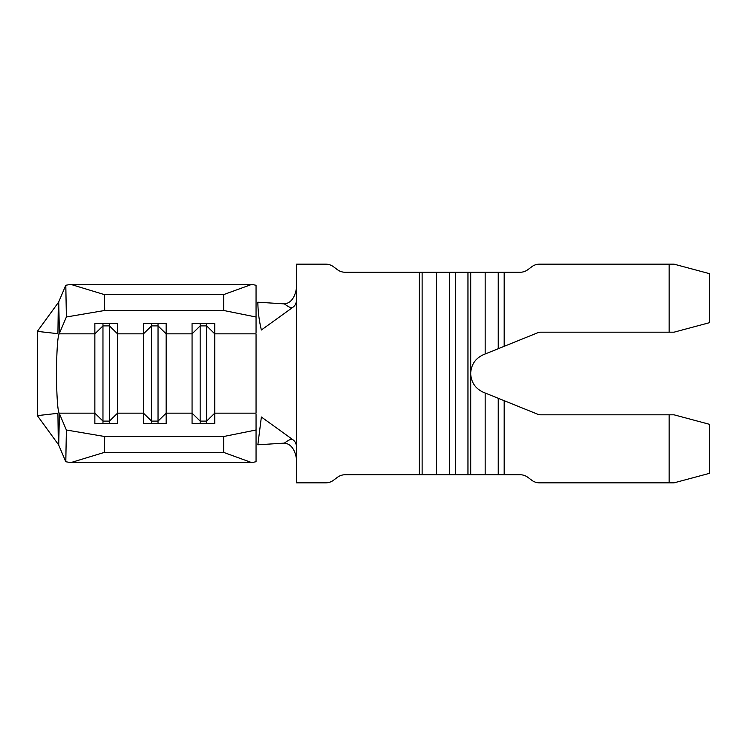 <?xml version="1.0" encoding="UTF-8"?>
<svg xmlns="http://www.w3.org/2000/svg" width="747" height="747" viewBox="0 0 747 747"><rect width="100%" height="100%" fill="white"/><g stroke="black" fill="none" stroke-linecap="round" stroke-linejoin="round"><path stroke-width="1.12" d="M58.322 444.465L57.921 413.315L37.35 415.621L58.322 444.465M66.371 430.011L59.405 413.614L58.724 445.1L65.801 461.749L66.371 430.011L104.711 436.519L223.652 436.519L256.053 429.992L256.053 414.464M37.35 331.379L57.921 333.685L58.322 302.535L37.35 331.379L37.35 415.621M65.801 285.251L58.724 301.9L59.405 333.386L66.371 316.989L65.801 285.251L70.816 284.402L251.711 284.402L256.053 285.279L256.053 317.008L223.652 310.481L223.652 294.607L251.711 284.402M109.436 423.456L109.436 325.897L117.54 333.834L117.54 423.456L94.86 423.456L94.86 333.834L59.209 333.834C57.724 336.001 56.781 349.222 56.389 373.5C56.781 397.777 57.724 410.999 59.209 413.166L94.86 413.166L102.965 421.103L109.436 421.103L117.54 413.166L143.461 413.166L143.461 323.544L166.142 323.544L166.142 333.834L192.063 333.834L192.063 323.544L214.744 323.544L214.744 333.834L256.053 333.834L256.053 413.166L214.744 413.166L214.744 333.834L206.639 325.897L206.639 323.544M256.053 332.536L256.053 317.008M70.816 284.402L104.431 294.607L104.711 310.481L223.652 310.481M104.711 310.481L66.371 316.989M102.965 423.456L102.965 325.897L94.86 333.834L94.86 323.544L117.54 323.544L117.54 333.834L143.461 333.834L151.557 325.897L151.557 323.544M158.037 423.456L158.037 325.897L166.142 333.834L166.142 423.456L143.461 423.456L143.461 413.166L151.557 421.103L158.037 421.103L166.142 413.166L192.063 413.166L192.063 333.834L200.159 325.897L200.159 323.544M669.153 332.191L669.153 264.149L674.009 264.149L709.65 273.701L709.65 322.639L674.009 332.191L540.716 332.191A8.096 8.096 0 0 0 537.681 332.779L498.24 348.718L498.24 272.253L470.722 272.253L470.722 374.527C471.525 382.875 475.736 388.785 483.365 392.278L537.681 414.221A8.096 8.096 0 0 0 540.716 414.809L674.009 414.809L709.65 424.361L709.65 473.299L674.009 482.851L669.153 482.851L669.153 414.809M498.24 348.718L483.365 354.722C475.736 358.215 471.525 364.125 470.722 372.473M296.55 287.819C294.878 297.81 290.826 303.161 284.402 303.88C288.622 307.129 291.433 308.287 292.815 307.344C295.093 305.7 296.335 303.31 296.55 300.154L296.55 446.846C296.335 443.681 295.093 441.29 292.815 439.656C291.423 438.713 288.622 439.871 284.402 443.12C290.835 443.849 294.888 449.199 296.55 459.181M284.402 303.88L257.846 302.208C257.976 311.63 259.153 320.893 261.375 329.997L292.815 307.344M292.815 439.656L261.375 417.003L257.846 444.792L284.402 443.12M296.55 446.846L296.55 482.851L325.711 482.851A12.96 12.96 0 0 0 333.489 480.256L337.373 477.342A12.96 12.96 0 0 1 345.151 474.747L419.356 474.747L419.356 272.253L345.151 272.253A12.96 12.96 0 0 1 337.373 269.658L333.489 266.744A12.96 12.96 0 0 0 325.711 264.149L296.55 264.149L296.55 300.154M455.577 474.747L467.958 474.747L467.958 272.253L455.577 272.253L455.577 474.747L449.638 474.747L449.638 272.253L422.13 272.253L422.13 474.747L449.638 474.747M669.153 264.149L539.549 264.149A12.96 12.96 0 0 0 531.771 266.744L527.886 269.658A12.96 12.96 0 0 1 520.108 272.253L504.178 272.253L504.178 346.319M504.178 400.681L504.178 474.747L520.108 474.747A12.96 12.96 0 0 1 527.886 477.342L531.771 480.256A12.96 12.96 0 0 0 539.549 482.851L669.153 482.851M419.356 272.253L422.13 272.253M449.638 272.253L455.577 272.253M467.958 272.253L470.722 272.253M498.24 272.253L504.178 272.253M504.178 474.747L498.24 474.747L498.24 398.282M470.722 374.527L470.722 474.747L498.24 474.747M470.722 474.747L467.958 474.747M422.13 474.747L419.356 474.747M256.053 429.992L256.053 461.721L251.711 462.598L223.652 452.393L223.652 436.519M104.711 436.519L104.431 452.393L70.816 462.598L251.711 462.598M70.816 462.598L65.801 461.749M104.431 452.393L223.652 452.393M200.159 423.456L200.159 421.103L206.639 421.103L214.744 413.166L214.744 423.456L192.063 423.456L192.063 413.166L200.159 421.103L200.159 325.897L206.639 325.897L206.639 423.456M104.431 294.607L223.652 294.607M151.557 423.456L151.557 325.897L158.037 325.897L158.037 323.544M102.965 323.544L102.965 325.897L109.436 325.897L109.436 323.544M485.177 353.994L485.177 272.253M485.177 474.747L485.177 393.006M436.575 474.747L436.575 272.253"/></g></svg>
